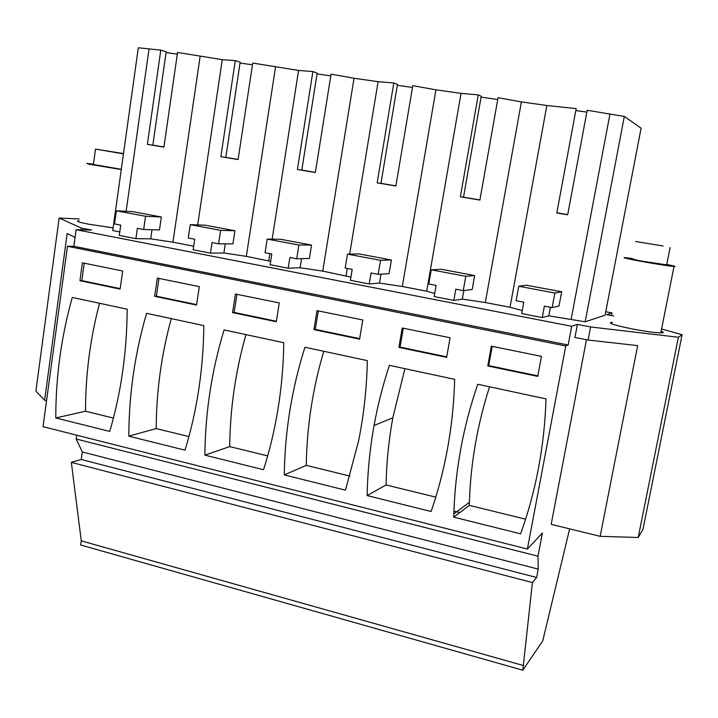 <?xml version="1.0" encoding="UTF-8"?>
<svg xmlns="http://www.w3.org/2000/svg" width="718" height="718" viewBox="0 0 718 718"><rect width="100%" height="100%" fill="white"/><g stroke="black" fill="none" stroke-linecap="round" stroke-linejoin="round"><path stroke-width="1.08" d="M79.24 218.99L59.136 218.021L81.421 228.091L91.572 230.056L76.117 229.697L571.699 326.286L577.416 324.392L590.6 326.95L588.096 340.045L574.938 337.451L577.416 324.392M661.592 328.979L682.1 334.714L678.393 337.254L590.6 326.95M613.675 315.992L606.674 314.663L611.978 312.895L611.458 315.579M605.759 311.72L611.978 312.895M113.112 227.875L88.79 224.231C80.03 222.49 76.386 221.377 77.867 220.875L78.998 220.767M522.246 310.535L510.022 307.295L546.847 105.501L576.177 108.606L556.809 212.977L567.678 214.79L587.198 110.267L624.328 116.451L641.102 128.199L605.086 315.193L585.179 321.808L548.812 315.83L550.41 307.277M542.243 317.562L544.37 306.128L552.151 307.609L554.879 293.007L518.764 286.24L516.107 300.725L523.781 302.188L521.69 313.569L542.243 317.562L548.812 315.83M510.022 307.295L485.314 302.52L462.329 299.119L463.855 290.539M453.83 300.393L455.804 289.192L463.245 290.611L465.785 276.304L431.24 269.824L428.772 284.023L436.113 285.423L434.166 296.579L453.83 300.393L462.329 299.119M434.713 293.456L426.698 291.203L402.322 286.491L379.517 283.098L381.025 274.168M369.223 283.969L371.062 272.984L378.18 274.348L380.54 260.32L347.467 254.127L345.17 268.038L352.197 269.385L350.393 280.307L369.223 283.969L379.517 283.098M350.923 277.094L322.723 271.117L300.106 267.742L301.56 258.659M288.178 268.227L289.884 257.466L296.705 258.767L298.903 245.017L267.204 239.076L265.077 252.718L271.808 254.01L270.13 264.727L288.178 268.227L300.106 267.742M270.659 261.334L246.328 256.362L223.899 253.005L225.29 243.869M210.473 253.14L212.061 242.585L218.604 243.833L220.641 230.352L190.234 224.653L188.26 238.035L194.722 239.265L193.16 249.783L210.473 253.14L223.899 253.005M193.689 246.193L172.939 242.181L150.708 238.843L152.019 229.724M135.908 238.663L137.38 228.306L143.663 229.509L145.557 216.271L116.37 210.805L114.53 223.935L120.732 225.12L119.278 235.441L135.908 238.663L150.708 238.843M119.78 231.914L112.735 230.559L138.314 47.783L160.787 50.107L166.181 51.741L152.826 145.207L147.378 144.363L163.919 147.136L177.552 52.468L222.275 59.648L235.28 60.617L240.153 62.188L225.811 157.43L220.875 156.677L238.089 159.567L252.736 63.076L298.58 70.427L312.886 71.558L317.185 73.074L301.793 170.166L297.405 169.502L315.346 172.508L331.079 74.125L354.037 78.262L378.099 81.664L393.796 82.974L397.476 84.419L380.953 183.422L377.165 182.866L395.878 185.998L412.778 85.648L435.925 89.831L461.028 93.376L478.242 94.884L481.24 96.257L463.496 197.253L460.373 196.804L479.902 200.08L498.059 97.684L521.394 101.911L485.314 302.52M661.143 331.24C663.62 332.174 663.935 332.721 662.086 332.892C656.952 333.017 647.331 331.761 633.204 329.122C615.389 325.487 608.056 323.244 611.189 322.373L612.445 322.328M240.018 63.04L252.476 64.799M317.051 73.936L330.801 75.884M397.332 85.298L412.482 87.443M481.078 97.154L497.736 99.506M546.847 105.501L521.394 101.911M575.809 110.563L586.848 112.125M166.055 52.567L177.31 54.164M76.727 435.189L76.198 439.012L82.301 451.954L81.251 459.484L71.342 462.374L81.26 540.851L80.667 545.007L522.812 670.217L542.736 640.905L569.661 528.852M76.117 229.697L73.855 246.292L67.474 246.292L43.026 426.68L527.371 549.037L542.404 532.989L537.988 556.199L538.231 569.105L536.624 577.487L532.424 582.558L522.812 670.217M59.136 218.021L35.9 391.113L44.624 400.213L46.553 400.689M75.067 237.344L67.178 233.512L44.624 400.213M81.421 228.091L81.188 229.814M73.855 246.292L568.162 345.008L571.699 326.286M568.162 345.008L565.766 345.977L527.371 549.037M678.393 337.254L638.203 537.495L600.158 536.328L637.656 345.591L588.096 340.045M682.1 334.714L642.942 529.507L638.203 537.495M624.328 116.451L585.179 321.808M571.178 319.106L609.887 114.413M518.764 286.24L526.312 285.217L561.682 291.777L559.008 306.003L552.151 307.609M460.373 196.804L478.242 94.884M426.698 291.203L461.028 93.376M431.24 269.824L440.933 269.241L474.67 275.55L472.184 289.489L463.245 290.611M402.322 286.491L435.925 89.831M377.165 182.866L393.796 82.974M346.112 275.631L347.297 268.442M349.666 254.091L378.099 81.664M347.467 254.127L359.054 253.939L391.391 259.988L389.075 273.657L378.18 274.348M322.723 271.117L354.037 78.262M297.405 169.502L312.886 71.558M268.783 260.697L269.887 253.642M272.158 239.148L298.58 70.427M267.204 239.076L280.523 239.265L311.549 245.062L309.386 258.48L296.705 258.767M246.328 256.362L275.506 67.169M220.875 156.677L235.28 60.617M197.701 224.913L222.275 59.648M190.234 224.653L205.142 225.183L234.93 230.747L232.919 243.905L218.604 243.833M172.939 242.181L200.116 56.516M147.378 144.363L160.787 50.107M126.135 211.307L148.994 49.291M116.37 210.805L132.722 211.648L161.344 216.998L159.477 229.913L143.663 229.509M225.82 157.368L238.107 159.423M301.802 170.094L315.364 172.365M380.962 183.35L395.896 185.854M463.514 197.181L479.92 199.927M556.836 212.815L567.705 214.637M152.835 145.135L163.937 147.002M81.26 540.851L523.691 665.613M71.342 462.374L532.424 582.558M81.251 459.484L536.624 577.487M82.301 451.954L538.231 569.105M76.198 439.012L537.988 556.199M453.929 511.081L459.834 512.535M67.474 246.292L565.766 345.977M72.276 297.423C61.245 336.841 55.753 377.022 55.789 417.966L109.746 431.41C121.127 392.495 126.942 351.757 127.176 309.18L72.276 297.423M79.931 280.702L82.39 262.806L122.67 271.018L120.103 289.103L79.931 280.702L81.825 280.612L84.221 263.174M224.07 329.93L283.798 342.728C283.107 387.056 276.349 429.391 263.542 469.743L204.899 455.131C205.267 412.563 211.657 370.838 224.07 329.93M279.275 302.942L235.432 294.003L232.578 312.608L276.295 321.745L279.275 302.942M185.029 450.177C197.1 410.552 203.365 369.034 203.831 325.595L146.58 313.335C134.885 353.48 128.962 394.424 128.809 436.158L185.029 450.177M154.648 296.319L157.305 278.072L199.308 286.635L196.544 305.078L154.648 296.319L156.389 296.193L158.974 278.413M431.105 511.512L367.14 495.564C367.589 472.049 369.896 448.687 374.069 425.487C377.749 405.158 382.856 385.108 389.407 365.345L454.638 379.319L454.44 385.719C452.645 429.678 444.864 471.609 431.105 511.512M398.894 347.377L446.641 357.358L450.105 337.765L402.224 328L398.894 347.377L400.061 347.09L446.731 356.837M304.935 347.252C291.75 388.941 284.866 431.491 284.274 474.912L345.484 490.17L358.56 440.996C363.873 414.78 366.79 387.989 367.329 360.615L304.935 347.252M313.919 329.616L316.997 310.634L362.796 319.968L359.583 339.156L313.919 329.616L315.292 329.382L318.289 310.894M520.631 533.824C535.996 491.112 544.459 446.138 546.012 398.885L477.739 384.265C463.209 426.564 455.239 469.787 453.83 513.935L453.74 517.148L520.631 533.824M487.773 365.956L491.354 346.175L541.48 356.388L537.746 376.394L487.773 365.956L488.707 365.606L492.198 346.345M586.462 339.722L551.182 524.328L600.158 536.328M554.879 293.007L561.682 291.777M465.785 276.304L474.67 275.55M380.54 260.32L391.391 259.988M298.903 245.017L311.549 245.062M220.641 230.352L234.93 230.747M145.557 216.271L161.344 216.998M99.533 303.265C90.217 338.645 85.541 374.634 85.505 411.226L55.789 417.966M113.417 418.073L85.505 411.226M81.825 280.612L120.175 288.627M267.679 455.912L229.715 446.596L204.899 455.131M245.969 334.624C235.513 371.296 230.101 408.614 229.715 446.596M232.578 312.608L234.14 312.429L276.367 321.251M234.14 312.429L236.931 294.308M188.933 436.598L156.183 428.565L128.809 436.158M171.279 318.63C161.415 354.647 156.38 391.292 156.183 428.565M156.389 296.193L196.615 304.594M435.781 497.143L386.069 484.955L367.14 495.564M404.898 368.666L392.809 417.822C388.77 440.044 386.526 462.419 386.069 484.955M400.061 347.09L403.301 328.225M323.773 351.29C312.689 388.635 306.864 426.663 306.281 465.381L284.274 474.912M349.89 476.079L306.281 465.381M315.292 329.382L359.664 338.654M525.612 519.177L469.303 505.364L453.74 517.148M489.559 386.796C477.398 424.562 470.676 463.056 469.384 502.286L469.303 505.364M488.707 365.606L537.845 375.873M93.439 164.162L86.815 163.426L89.526 164.278L121.27 169.547M95.485 149.209L93.394 164.512L121.306 169.295M123.505 153.58L95.503 149.12L123.469 153.849M632.37 258.525L624.974 257.609C622.291 257.493 625.459 258.318 634.479 260.104C647.824 262.716 669.75 266.27 674.014 266.495C676.571 266.629 674.148 265.938 666.753 264.448M632.289 258.929L639.002 260.688L666.672 264.852M663.073 245.978L635.672 241.508L663.073 245.978M77.795 221.449L77.867 220.875M611.189 322.373L610.964 323.504M392.809 417.822L374.069 425.487M469.384 502.286L453.83 513.935M660.802 332.928L674.014 266.495M666.618 265.148L670.109 247.513"/></g></svg>
